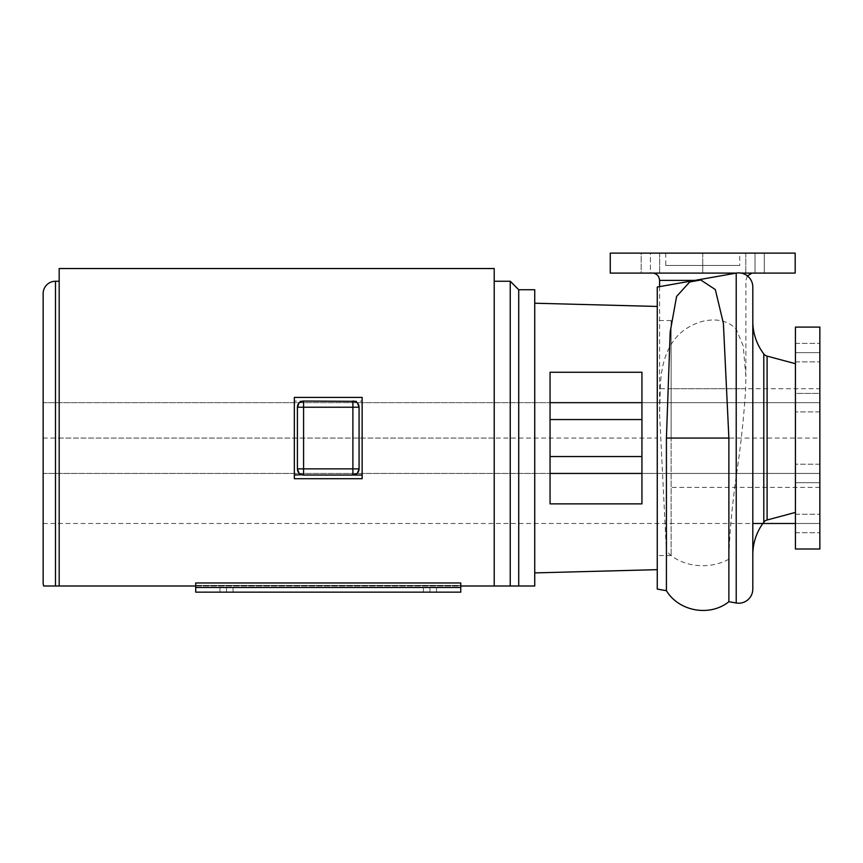 <?xml version="1.0" encoding="UTF-8"?>
<svg xmlns="http://www.w3.org/2000/svg" width="863" height="863" viewBox="0 0 863 863"><rect width="100%" height="100%" fill="white"/><g stroke="black" fill="none" stroke-linecap="round" stroke-linejoin="round"><path stroke-width="0.65" stroke-dasharray="4.32 3.24" d="M795.19 253.129L702.73 253.129L702.73 265.459L702.73 253.129L610.26 253.129M755.039 253.129L745.783 253.129L755.039 253.129L755.039 273.096L764.284 273.096L745.783 273.096L755.039 273.096L755.039 253.129M641.177 253.129L659.666 253.129L641.177 253.129L650.422 253.129L641.177 253.129L641.177 273.096L659.666 273.096L641.177 273.096L650.422 273.096L641.177 273.096L641.177 253.129M650.422 253.129L659.666 253.129L650.422 253.129L650.422 273.096L659.666 273.096L650.422 273.096L650.422 253.129M764.284 253.129L745.783 253.129L764.284 253.129L764.284 273.096L745.783 273.096L764.284 273.096L764.284 253.129M739.71 253.129L665.74 253.129L739.71 253.129L739.71 265.459L665.74 265.459L739.71 265.459M702.73 253.129L702.73 273.096L702.73 253.129L702.73 273.096L653.41 273.096L752.04 273.096L610.26 273.096M702.73 273.096L795.19 273.096M741.069 273.096L736.268 273.096M728.879 601.705L728.879 559.17C729.289 536.624 731.738 509.03 736.215 476.376C740.778 446.182 743.917 416.969 745.643 388.738L745.88 376.538L743.194 345.912L736.215 329.213C728.102 320.756 716.937 318.123 702.73 321.306C675.254 328.889 661.112 351.37 660.292 388.738L659.58 414.013L666.419 551.026L666.419 590.691M657.261 589.084L657.261 287.034M657.261 438.059L657.261 320.561L657.261 555.545L657.261 438.059L43.15 438.059M689.731 281.964L700.81 280M752.806 554.801L752.806 321.306M795.438 512.406L795.438 363.711L795.438 512.406M795.438 327.099L795.438 549.008M795.438 352.633L795.438 343.377L795.438 361.877L795.438 352.633L819.85 352.633L819.85 343.377L819.85 361.877L819.85 352.633L795.438 352.633M795.438 346.085L795.438 361.877L795.438 346.085M795.438 393.42L795.438 411.921L795.438 393.42L795.438 411.921L795.438 393.42L819.85 393.42L819.85 411.921L819.85 393.42L819.85 411.921L819.85 393.42L795.438 393.42M795.438 466.905L795.438 482.687L795.438 466.905M795.438 523.485L795.438 514.229L795.438 523.485L819.85 523.485L819.85 532.73L819.85 514.229L819.85 523.485L795.438 523.485L819.85 523.485M795.438 530.022L795.438 514.229L795.438 530.022M795.438 482.687L795.438 464.197L795.438 482.687L819.85 482.687L819.85 464.197L819.85 482.687L819.85 464.197L819.85 482.687L795.438 482.687M819.85 327.099L819.85 549.008M819.85 388.738L819.85 487.368L819.85 388.738L671.134 388.738L671.134 438.059L671.134 388.738M819.85 346.085L819.85 361.877L819.85 346.085M819.85 530.022L819.85 514.229L819.85 530.022M819.85 487.368L671.134 487.368L671.134 438.059L671.134 487.368M671.134 438.059L671.134 320.561L671.134 555.545L671.134 438.059L819.85 438.059M819.85 411.921L795.438 411.921L819.85 411.921M819.85 464.197L795.438 464.197L819.85 464.197M659.666 253.129L659.666 273.096L659.666 253.129M745.783 253.129L745.783 273.096L745.783 253.129M665.74 253.129L665.74 265.459M534.736 303.215L534.736 572.903L534.736 303.215M657.261 306.451L657.261 569.666L657.261 306.451M550.055 503.863L641.943 503.863L641.943 372.255L550.055 372.255L550.055 503.863M550.055 456.549L550.055 419.558L550.055 456.549M641.943 456.549L641.943 419.558L641.943 456.549M43.15 293.582L43.15 582.525M59.18 268.533L59.18 585.999L55.48 585.999L55.48 281.252M195.707 585.999L460.766 585.999M534.736 289.731L534.736 585.999L518.717 585.999L518.717 289.731M510.238 281.252L510.238 585.999L494.208 585.999L494.208 268.533M59.18 585.999L59.18 281.252L59.18 585.999L494.208 585.999L494.208 281.252L494.208 585.999M357.865 403.593L359.062 407.228L359.062 468.879L357.865 472.525M357.53 472.935L352.891 475.038C357.045 474.391 359.094 472.331 359.062 468.879L359.062 407.228L359.062 468.879M303.582 475.038L352.891 475.038L303.582 475.038C299.429 474.391 297.379 472.331 297.411 468.879L298.609 472.525M301.694 474.747L298.943 472.935M298.943 403.172L303.582 401.068C299.429 401.716 297.379 403.776 297.411 407.228L297.411 468.879M297.724 405.319L298.609 403.593M294.337 478.706L294.337 401.068L362.136 401.068L362.136 397.411M354.779 401.36L357.53 403.172M195.707 587.476L195.707 592.158L460.766 592.158L460.766 585.416L195.707 585.416L195.707 592.158L195.707 585.416L460.766 585.416L460.766 592.158L460.766 582.967L195.707 582.967L195.707 587.476L460.766 587.476M226.527 587.476L219.979 587.476L233.075 587.476L219.979 587.476L233.075 587.476L226.527 587.476L226.527 592.158L219.979 592.158L233.075 592.158L219.979 592.158L233.075 592.158L226.527 592.158L226.527 587.476L226.527 592.158M429.947 587.476L423.399 587.476L436.495 587.476L423.399 587.476L436.495 587.476L429.947 587.476L429.947 592.158L423.399 592.158L436.495 592.158L423.399 592.158L436.495 592.158L429.947 592.158L429.947 587.476M195.707 592.158L460.766 592.158L195.707 592.158M362.136 478.706L362.136 401.068M352.891 401.068L303.582 401.068L352.891 401.068C357.045 401.716 359.094 403.776 359.062 407.228M355.718 474.359L357.498 472.978M300.756 401.748L298.976 403.129M300.756 474.359L298.976 472.978M355.718 401.748L357.498 403.129M294.337 401.068L294.337 397.411M59.18 438.059L494.208 438.059M43.15 523.485L762.86 523.485M43.15 473.442L550.055 473.442L43.15 473.442M641.943 473.442L819.85 473.442L641.943 473.442M43.15 402.665L550.055 402.665L43.15 402.665M641.943 402.665L819.85 402.665L641.943 402.665M795.438 402.665L819.85 402.665L795.438 402.665M795.438 473.442L819.85 473.442L795.438 473.442M659.58 280.389L694.909 280.389M660.292 388.738L745.643 388.738M728.879 559.17A43.15 31.931 0 0 1 666.419 551.026M736.215 273.107L736.215 329.213M736.215 476.376L736.215 603M767.099 356.117L767.099 519.99M763.787 353.895L763.787 522.212M747.39 275.901L745.88 280.389L745.88 376.538M659.58 286.624L659.58 414.013M671.134 320.561L657.261 320.561M671.134 555.545L657.261 555.545M795.438 343.377L819.85 343.377L795.438 343.377M795.438 361.877L819.85 361.877L795.438 361.877M795.438 532.73L819.85 532.73L795.438 532.73M795.438 514.229L819.85 514.229L795.438 514.229M219.979 592.158L219.979 587.476L219.979 592.158M233.075 592.158L233.075 587.476L233.075 592.158M423.399 592.158L423.399 587.476L423.399 592.158M436.495 592.158L436.495 587.476L436.495 592.158"/><path stroke-width="1.29" d="M736.268 273.096L610.26 273.096L610.26 253.129L795.19 253.129L795.19 273.096L741.069 273.096M736.215 273.107L657.261 287.034L657.261 589.084L666.419 590.691L666.419 438.059L670.184 331.91L676.592 296.441L689.731 281.964L700.81 280L715.319 289.558L723.388 323.301L728.879 438.059L728.879 601.705L736.215 603A14.132 14.132 0 0 0 752.806 589.084L752.806 554.801A53.819 53.819 0 0 1 763.787 522.212L763.787 353.895A53.819 53.819 0 0 1 752.806 321.306L752.806 287.034A14.132 14.132 0 0 0 736.215 273.107L736.215 603M752.806 287.034L752.806 589.084M795.438 512.406L767.099 519.99A6.16 6.16 0 0 0 763.787 522.212M767.099 519.99L767.099 356.117A6.16 6.16 0 0 1 763.787 353.895M767.099 356.117L795.438 363.711M795.438 327.099L795.438 549.008L819.85 549.008L819.85 327.099L795.438 327.099M657.261 569.666L534.736 572.903M657.261 306.451L534.736 303.215M550.055 372.255L641.943 372.255L641.943 503.863L550.055 503.863L550.055 372.255M641.943 419.558L550.055 419.558M641.943 456.549L550.055 456.549M43.646 585.999A12.33 12.33 0 0 1 43.15 582.525L43.15 293.582A12.33 12.33 0 0 1 55.48 281.252L55.48 585.999L43.646 585.999L195.707 585.999M460.766 585.999L518.717 585.999L510.238 585.999L510.238 281.252L494.208 281.252M518.717 289.731L534.736 289.731L534.736 585.999L518.717 585.999L518.717 289.731L510.238 281.252M59.18 585.999L59.18 268.533L494.208 268.533L494.208 585.999M357.498 403.129L359.062 407.228L359.062 468.879A6.16 6.16 0 0 1 352.891 475.038L362.136 475.038L362.136 397.411L294.337 397.411L294.337 475.038L301.694 474.747M298.976 403.129L297.411 407.228L297.724 405.319M298.976 472.978L297.411 468.879L297.411 407.228A6.16 6.16 0 0 1 303.582 401.068L354.779 401.36M195.707 587.476L195.707 582.967L460.766 582.967L460.766 592.158L195.707 592.158L195.707 587.476L460.766 587.476M294.337 475.038L294.337 478.706L362.136 478.706L362.136 475.038M300.756 474.359L303.582 475.038L352.891 475.038L355.718 474.359M357.498 472.978L359.062 468.879L303.582 468.879L303.582 407.228L352.891 407.228L352.891 475.038M297.411 407.228L303.582 407.228L303.582 401.068L300.756 401.748M352.891 401.068L352.891 407.228L359.062 407.228A6.16 6.16 0 0 0 352.891 401.068L355.718 401.748M303.582 475.038L303.582 468.879L297.411 468.879A6.16 6.16 0 0 0 303.582 475.038M752.806 523.485L795.438 523.485L752.806 523.485M550.055 473.442L641.943 473.442L550.055 473.442M550.055 402.665L641.943 402.665L550.055 402.665M762.86 523.485L795.438 523.485M694.909 280.389L659.58 280.389L659.58 286.624M666.419 438.059L728.879 438.059M752.04 273.096L747.39 275.901M653.41 273.096C657.239 274.035 659.289 276.462 659.58 280.389M666.419 590.691C678.976 611.554 709.936 617.013 728.879 601.705M59.18 281.252L55.48 281.252"/></g></svg>
